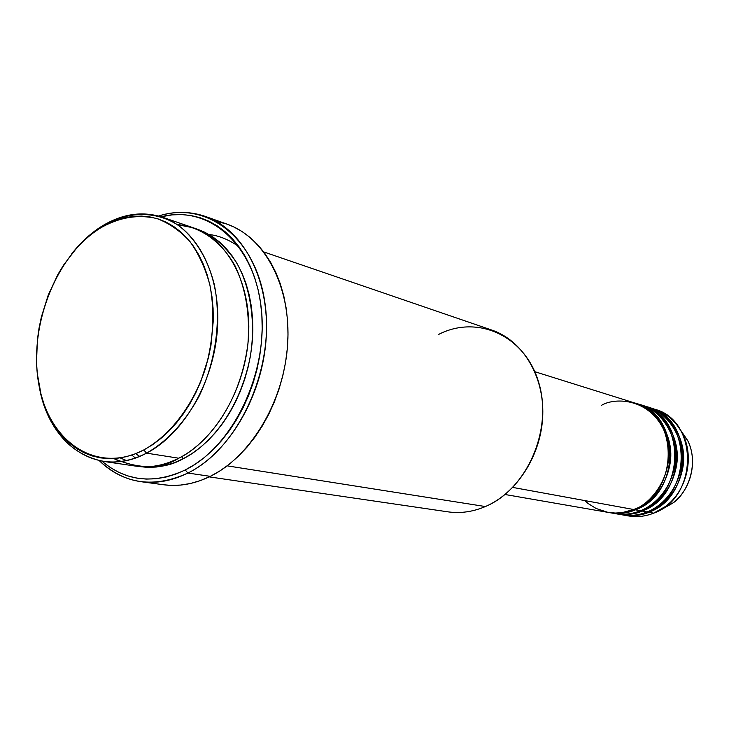 <?xml version="1.0" encoding="UTF-8"?>
<svg xmlns="http://www.w3.org/2000/svg" width="729" height="729" viewBox="0 0 729 729"><rect width="100%" height="100%" fill="white"/><g stroke="black" fill="none" stroke-linecap="round" stroke-linejoin="round"><path stroke-width="1.09" d="M680.148 429.518L687.666 440.489C700.25 465.74 685.716 495.401 672.439 503.32L662.388 509.006L672.439 503.32C691.046 489.943 698.081 460.901 687.666 440.489L680.148 429.518M584.667 500.55L588.358 503.693L596.14 508.505L607.922 512.359L615.34 513.061L622.165 512.624L633.701 509.507C679.446 493.661 679.628 413.972 634.658 402.973L534.804 371.69M636.344 403.502L635.497 403.246C655.517 407.52 675.081 435.842 670.015 463.908C665.067 491.355 647.042 505.315 635.406 509.817L635.041 508.942L635.406 509.817C628.453 513.098 619.65 514.009 609.016 512.542L615.048 513.599C623.587 515.038 632.061 514.091 640.472 510.747C685.943 495.046 686.071 416.022 641.356 405.069L636.344 403.502C681.25 414.482 681.077 494.007 635.406 509.817L640.472 510.747L635.406 509.817C626.958 513.189 618.456 514.155 609.881 512.706M611.622 512.861C623.331 515.075 632.945 514.364 640.472 510.747C652.2 506.245 670.562 491.911 675.072 463.963C679.647 435.331 658.816 407.73 638.832 404.367M642.176 405.342C662.087 409.598 681.551 437.71 676.53 465.539C671.619 492.749 653.713 506.582 642.14 511.047L641.784 510.191L642.14 511.047C635.232 514.3 626.484 515.193 615.905 513.745L621.846 514.783C630.339 516.214 638.768 515.275 647.124 511.958C692.331 496.413 692.413 418.036 647.935 407.137L643.005 405.588C687.666 416.523 687.547 495.392 642.14 511.047L647.124 511.958L642.14 511.047C633.747 514.392 625.291 515.339 616.761 513.899M618.474 514.063C630.102 516.241 639.652 515.54 647.124 511.958C658.788 507.502 677.031 493.296 681.506 465.594C686.035 437.209 665.331 409.807 645.447 406.436M649.566 407.648L648.746 407.402C668.548 411.648 687.912 439.541 682.927 467.143C678.07 494.125 660.264 507.84 648.774 512.259L648.418 511.412L648.774 512.259C641.903 515.476 633.209 516.369 622.694 514.92L628.535 515.941C636.982 517.371 645.365 516.442 653.676 513.152C698.61 497.761 698.655 420.013 654.414 409.16L649.566 407.648C693.981 418.537 693.908 496.75 648.774 512.259L653.676 513.152L648.774 512.259C640.426 515.567 632.007 516.506 623.532 515.075M101.067 226.692L99.417 228.569C118.627 217.342 137.854 214.034 157.109 218.618C169.328 223.274 180.291 230.938 190.005 241.609C198.735 253.865 205.359 268.308 209.879 284.957C214.946 311.748 213.497 339.477 205.542 368.163C193.504 404.978 170.358 435.268 143.786 449.948L146.556 453.146C167.378 441.182 184.838 422.319 198.926 396.549C215.884 361.657 221.552 319.73 214.253 284.292C207.665 258.485 194.989 237.964 178.213 225.252C155.022 210.207 126.618 211.255 101.067 226.692C121.552 213.898 141.991 210.736 162.376 217.187C196.848 228.715 220.805 274.377 217.497 327.804C214.335 381.194 183.927 433.955 146.556 453.146L178.751 458.213C215.72 439.578 245.609 388.211 248.553 336.133C251.633 284.028 227.749 239.322 193.522 227.867L177.293 224.623C197.112 226.081 219.775 238.511 235.139 266.021C245.819 288.784 250.093 314.6 247.96 343.487C239.34 410.81 201.204 447.679 178.751 458.213L146.556 453.146C131.858 460.655 117.405 463.389 103.199 461.357C69.638 454.194 48.351 429.436 39.33 387.072C49.189 445.2 98.36 479.144 146.556 453.146L143.786 449.948L152.388 444.836L160.735 438.594L168.754 431.295L176.336 423.011L183.398 413.799L189.868 403.775L195.664 393.04L200.73 381.704L208.421 357.72L210.963 345.336L213.305 320.478L213.078 308.267L211.929 296.384L209.879 284.957L206.954 274.104L203.181 263.934L198.625 254.558L193.34 246.047L187.371 238.501L180.81 231.968L173.721 226.519L166.176 222.181L158.266 218.982L150.065 216.95L141.663 216.076L133.134 216.367L124.568 217.789L116.048 220.322L107.637 223.931L99.417 228.569L91.462 234.182L83.835 240.707L76.6 248.079L63.551 265.092L57.828 274.578L48.242 295.063L41.362 317.006L39.011 328.296L37.407 339.659L36.523 362.277L37.252 373.321L41.043 394.435L44.077 404.322L47.859 413.625L52.351 422.264L57.527 430.165L63.332 437.236L69.747 443.414L76.7 448.617L84.136 452.791L92 455.889L100.219 457.848L108.712 458.65L117.396 458.268L126.199 456.691L135.029 453.912L143.786 449.948C96.192 474.843 48.506 441.546 38.765 384.074C28.367 326.893 55.459 256.38 99.417 228.569L101.067 226.692C90.241 233.617 80.418 242.711 71.588 253.984C80.418 242.711 90.241 233.617 101.067 226.692M438.275 334.62C476.994 314.308 524.989 335.24 538.731 382.534C553.083 429.554 527.058 489.241 485.386 506.546C517.207 492.968 541.592 454.65 542.768 415.074C544.053 375.471 522.256 340.343 491.847 330.082L263.734 251.924M102.917 462.004L110.644 467.763L118.918 472.401L127.657 475.873L136.788 478.115L146.228 479.09L155.888 478.771L165.683 477.14L175.498 474.205L185.239 469.959L194.807 464.455L204.102 457.712L213.005 449.802L221.434 440.79L229.28 430.766L236.46 419.84L242.894 408.112L248.489 395.729L253.2 382.807L256.963 369.494L259.734 355.934L261.474 342.293L262.194 328.715L261.857 315.338L260.499 302.335L258.13 289.823L254.776 277.94L250.494 266.814L245.336 256.553L239.367 247.249L232.66 239.003L225.288 231.877L217.342 225.926L208.904 221.197L200.065 217.716L190.925 215.502L181.576 214.563L172.099 214.882L161.145 216.786C207.774 204.539 254.12 243.24 261.201 307.793C268.782 372.145 233.28 446.494 185.239 469.959L187.9 473.048C237.873 448.791 274.359 370.624 265.128 304.348C256.444 237.827 206.717 200.311 158.567 216.021C174.595 211.082 190.205 211.219 205.396 216.449C243.358 229.608 269.839 279.553 266.203 337.636C262.722 395.683 229.134 452.636 187.9 473.048L210.317 476.347C251.213 456.345 284.383 400.485 287.691 343.468C291.153 286.415 264.764 237.217 227.02 224.122L215.921 221.179M119.875 461.575L113.852 458.568C139.54 469.421 161.173 469.303 178.751 458.213C164.207 465.512 149.882 468.146 135.785 466.123L103.199 461.357M126.336 460.518L120.185 457.903L126.336 460.518M181.731 456.627L182.924 458.878C170.586 465.977 155.578 468.492 137.899 466.396L147.376 467.38L156.188 467.043L165.118 465.503L174.058 462.778L182.924 458.878L181.731 456.627M135.794 453.611L139.449 456.445L135.794 453.611M131.767 455.078L135.394 457.985L131.767 455.078M512.751 487.419L633.701 509.507L512.751 487.419M227.175 465.849L485.386 506.546L227.175 465.849M651.972 408.477C665.586 412.149 675.856 420.742 682.754 434.247C694.728 457.712 686.609 491.237 665.212 506.619L653.676 513.152C644.482 516.77 635.269 517.526 626.047 515.439M195.536 228.587L204.548 232.123L212.221 236.478L219.447 241.946L226.136 248.48L232.223 256.034L237.627 264.536L242.301 273.904L246.165 284.046L249.19 294.871L251.323 306.262L252.544 318.099L252.835 330.255L252.17 342.603L250.576 355.005L248.06 367.325L244.643 379.426L240.37 391.172L235.285 402.435L229.453 413.106L222.937 423.057L215.82 432.188L208.166 440.416L200.074 447.642L191.627 453.812L182.924 458.878C204.047 448.599 237.991 417.371 250.184 357.246C255.97 323.466 250.776 286.989 236.132 261.975C224.095 244.461 210.563 233.335 195.536 228.587M141.107 481.714L163.843 484.785C179.115 486.808 194.607 483.992 210.317 476.347L187.9 473.048C172.062 480.858 156.462 483.746 141.107 481.714C125.215 479.4 111.273 472.383 99.281 460.646C124.395 484.293 153.928 488.43 187.9 473.048L185.239 469.959C153.846 484.421 126.071 481.486 101.923 461.147M226.938 224.095L233.581 226.828L242.156 231.594L250.238 237.59L257.747 244.762L264.581 253.054L270.669 262.404L275.936 272.71L280.319 283.891L283.754 295.819L286.205 308.385L287.627 321.443L288.001 334.857L287.317 348.48L285.586 362.167L282.816 375.754L279.034 389.104L274.295 402.053L268.655 414.473L262.158 426.21L254.904 437.154L246.967 447.187L238.438 456.199L229.416 464.109L220.012 470.843L210.317 476.347L200.439 480.566L190.479 483.482L180.546 485.086L170.741 485.377L163.752 484.767M209.223 476.875L447.806 511.822C460.336 513.617 472.857 511.858 485.386 506.546M505.042 494.499L608.141 512.396C616.725 513.854 625.245 512.888 633.701 509.507C649.001 505.498 677.277 475.354 666.297 435.805C652.346 397.77 615.249 397.068 601.698 405.215M238.966 246.703C228.952 239.668 218.973 235.604 209.041 234.51M648.682 511.995L646.96 512.022M682.754 434.247L687.666 440.489C698.109 460.938 691.083 489.924 672.439 503.32L665.212 506.619M120.294 457.885L126.39 460.509M135.986 453.538L139.603 456.381M205.396 216.449L227.02 224.122M162.376 217.187L193.522 227.867"/></g></svg>

